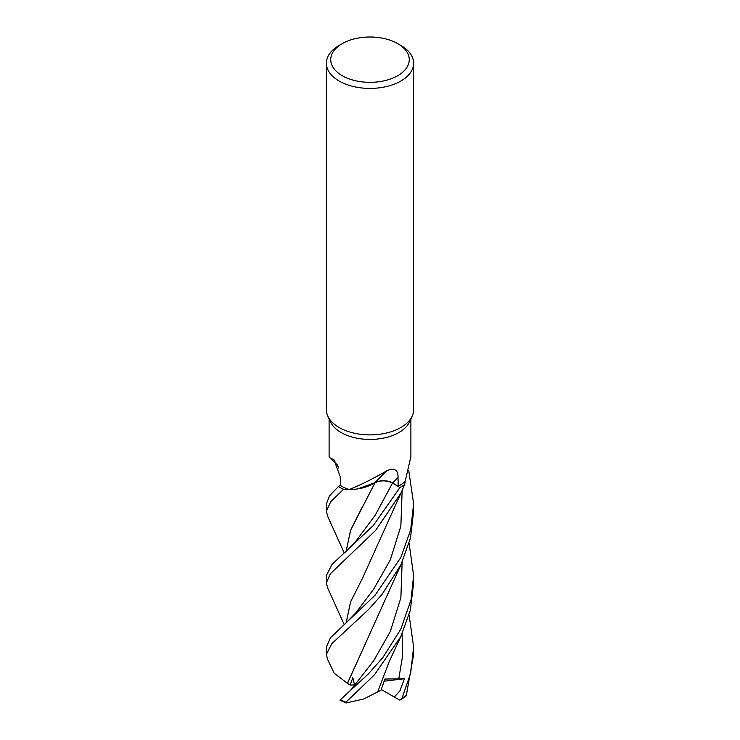 <?xml version="1.0" encoding="UTF-8"?>
<svg xmlns="http://www.w3.org/2000/svg" width="740" height="740" viewBox="0 0 740 740"><rect width="100%" height="100%" fill="white"/><g stroke="black" fill="none" stroke-linecap="round" stroke-linejoin="round"><path stroke-width="1.11" d="M344.22 624.569L327.533 587.671L326.377 582.833L330.382 573.713L375.596 530.423L400.839 493.266L404.734 484.423A43.568 25.151 180 0 1 400.803 487.031A43.568 25.151 180 0 1 399.952 487.512L392.514 483.072C386.77 480.223 380.887 480.14 374.884 482.804M374.995 482.711L357.54 488.918L361.906 488.104M349.178 489.575C360.278 485.116 372.969 478.78 387.27 470.548A738.465 321.095 90.4 0 0 374.893 482.721A34.706 20.036 180 0 1 360.787 488.335A34.706 20.036 180 0 1 349.178 489.575A40.894 23.606 180 0 1 349.077 489.538L343.712 489.307A43.568 25.151 180 0 1 338.365 486.541L329.485 495.902L326.377 503.903L326.377 511.238L330.789 501.581L343.591 489.297A43.623 25.188 180 0 1 338.328 486.569M397.759 43.642L400.849 45.418A43.623 25.188 180 0 1 413.623 63.224L413.623 409.71A43.623 25.188 180 0 1 412.152 416.195L409.516 421.902A40.894 23.606 180 0 1 398.916 432.521A40.894 23.606 180 0 1 359.39 438.626A40.894 23.606 180 0 1 330.484 421.902L327.848 416.195A43.623 25.188 180 0 1 326.377 409.71L326.377 63.224A43.623 25.188 180 0 1 339.151 45.418L342.241 43.642A39.257 22.663 180 0 1 397.759 43.642A39.257 22.663 180 0 1 397.759 75.693A39.257 22.663 180 0 1 342.241 75.693A39.257 22.663 180 0 1 342.241 43.642L339.151 45.418M329.106 418.914L329.106 456.599L329.716 457.671L333.953 459.799L340.233 476.625L340.372 485.523A40.894 23.606 180 0 0 349.077 489.538L349.086 489.538M387.27 470.548C394.614 467.652 398.203 470.011 398.037 477.624L398.185 486.356A40.894 23.606 180 0 0 398.916 485.949A40.894 23.606 180 0 0 405.132 481.333L404.734 484.423A43.568 25.151 180 0 1 400.803 487.031A43.568 25.151 180 0 1 399.952 487.512L373.33 525.502L332.038 564.426L326.377 575.48L326.377 582.833M412.152 416.195A43.623 25.188 180 0 1 400.849 427.517A43.623 25.188 180 0 1 358.678 434.029A43.623 25.188 180 0 1 327.848 416.195M413.623 63.224A43.623 25.188 180 0 1 400.849 81.039A43.623 25.188 180 0 1 353.304 86.497A43.623 25.188 180 0 1 326.377 63.224M374.893 482.721A12.543 7.243 180 0 1 392.625 482.98L398.185 486.356M346.117 551.365L350.519 530.386L374.995 482.739L360.787 488.335M404.715 484.497A43.623 25.188 180 0 1 400.839 487.059A43.623 25.188 180 0 1 399.989 487.54L392.533 483.044C386.733 480.158 380.822 480.084 374.801 482.822M335.1 461.057A738.465 433.603 154.3 0 0 332.926 459.115M343.591 489.297L343.712 489.307A43.568 25.151 180 0 1 338.365 486.541L340.372 485.431M405.132 481.333A40.894 23.606 180 0 0 405.196 481.268L410.894 456.599L410.894 418.914M327.663 516.298L326.377 511.238M400.839 629.102L382.821 657.573L368.455 673.816L339.947 700.17L346.061 703L345.941 702.177L374.394 674.899L400.839 636.52L410.321 610.278L413.623 582.833L413.623 575.48L411.042 599.77L400.839 629.102M400.849 557.442L375.152 595.127L330.41 637.852L326.377 647.028L326.377 654.493L331.733 643.754L368.548 609.538L381.96 594.479L400.839 564.925L410.46 538.174L413.623 511.238L413.623 503.903L410.691 529.757L400.849 557.442M327.589 659.368L326.377 654.493M400.738 699.772L405.89 696.1L406.38 695.054L413.623 654.493L413.623 647.028L410.635 673.234L402.014 698.273L400.738 699.772L399.563 699.994L394.309 697.034L399.905 690.91L404.41 678.737L384.837 679.043L381.054 690.17L377.705 691.863M346.163 551.318L350.594 530.265L362.656 506.243M399.952 487.512L392.533 483.044M354.728 685.74L352.823 677.692L350.177 685.111L347.421 683.27L363.229 648.499M351.01 689.846L373.719 660.672L390.35 631.442L400.867 597.763L402.144 562.159M409.1 543.354L413.623 575.48M347.532 683.27L401.635 563.251M347.375 683.27L334.156 673.178L327.478 659.118M408.785 470.723L413.623 503.903M362.776 577.663L350.584 601.916L346.163 622.867M346.117 622.904L350.538 601.953L362.72 577.764L401.644 491.573M409.1 614.931L413.623 647.028M401.506 635.151L389.111 661.847L377.687 691.9L363.766 698.995L346.061 703M404.41 678.737L384.143 681.216M394.309 697.034L381.294 689.495M350.177 685.111L355.043 684.879M392.625 482.98A735.042 319.606 90.4 0 1 398.037 477.624M345.941 702.177A43.623 25.188 180 0 1 340.372 699.652M406.38 695.054A43.623 25.188 180 0 1 402.014 698.273M345.173 552.17L356.245 540.727L375.282 515.105L392.514 483.072M345.645 623.321L356.032 612.618L373.765 589.021L390.359 559.782L400.858 526.112L402.144 490.5M398.731 679.172L402.468 656.658L402.144 633.782M337.431 464.988L329.716 457.671M344.239 552.974L327.561 516.085M351.019 689.846L345.904 694.721M337.181 464.748L338.615 467.948"/></g></svg>

